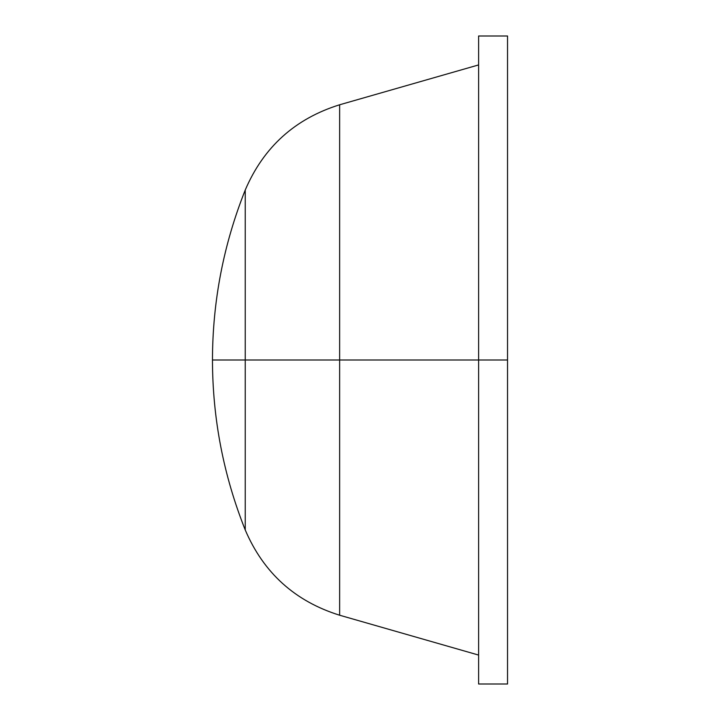 <?xml version="1.0" encoding="UTF-8"?>
<svg xmlns="http://www.w3.org/2000/svg" width="720" height="720" viewBox="0 0 720 720"><rect width="100%" height="100%" fill="white"/><g stroke="black" fill="none" stroke-linecap="round" stroke-linejoin="round"><path stroke-width="1.08" d="M212.463 360C212.58 301.257 223.506 244.602 245.241 190.026C223.506 244.602 212.58 301.257 212.463 360C212.58 418.743 223.506 475.398 245.241 529.974L245.241 360L245.241 529.974C223.506 475.398 212.58 418.743 212.463 360L245.241 360L212.463 360M507.537 360L507.537 684L507.537 360L478.611 360L478.611 684L478.611 360L339.642 360L339.642 615.222L339.642 360L245.241 360L245.241 190.026L245.241 360L339.642 360L339.642 104.778L339.642 360L478.611 360L478.611 36L478.611 360L507.537 360L507.537 36L507.537 684L478.611 684L478.611 36L507.537 36L507.537 360M245.241 529.974C263.592 572.922 295.056 601.335 339.642 615.222L478.611 655.074M478.611 64.926L339.642 104.778C295.056 118.665 263.592 147.078 245.241 190.026"/></g></svg>
